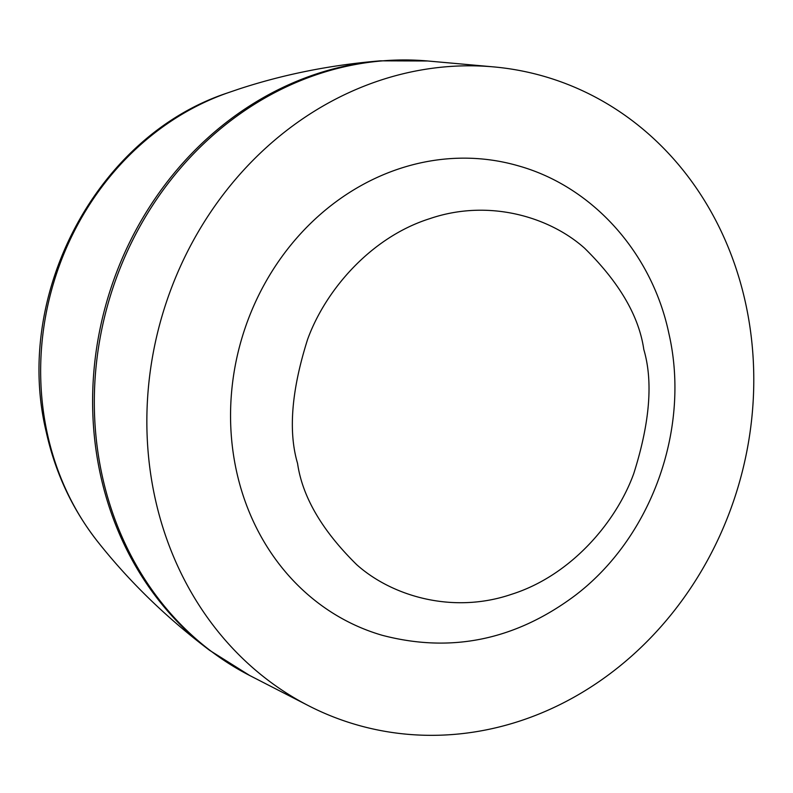 <?xml version="1.0" encoding="UTF-8"?>
<svg xmlns="http://www.w3.org/2000/svg" width="793" height="793" viewBox="0 0 793 793"><rect width="100%" height="100%" fill="white"/><g stroke="black" fill="none" stroke-linecap="round" stroke-linejoin="round"><path stroke-width="1.19" d="M745.638 303.412A337.501 300.448 -73.8 0 1 635.986 652.133A337.501 300.448 -73.8 0 1 308.467 705.681A337.501 300.448 -73.8 0 1 154.992 497.736A337.501 300.448 -73.8 0 1 493.484 66.88A337.501 300.448 -73.8 0 1 745.638 303.412M382.325 635.322A244.393 217.569 -73.8 0 1 236.453 470.933A244.393 217.569 -73.8 0 1 301.449 232.795A244.393 217.569 -73.8 0 1 518.305 165.826C593.273 186.761 652.262 253.631 668.925 333.694C690.802 428.765 651.45 538.249 574.082 596.257C514.716 640.199 450.791 653.224 382.325 635.322M643.807 349.515C653.234 381.393 649.883 422.748 633.756 473.59C615.983 522.656 570.563 575.678 511.634 594.274C453.021 614.357 392.119 596.306 356.751 564.715C322.097 530.596 302.371 496.834 297.563 463.429C288.137 431.541 291.487 390.186 307.615 339.354C325.388 290.288 370.807 237.256 429.737 218.67C488.349 198.587 549.252 216.628 584.61 248.219C619.274 282.348 638.999 316.11 643.807 349.515M97.301 541.163C72.183 508.977 55.123 472.42 46.123 431.471C13.352 294.609 96.667 136.218 227.076 93.078A276.678 246.306 106.2 0 0 47.332 433.632A276.678 246.306 106.2 0 0 97.301 541.163C129.011 581.348 166.441 617.737 209.6 650.319L249.805 675.557A324.694 289.048 -73.8 0 1 102.148 475.503A324.694 289.048 -73.8 0 1 427.814 60.992L493.484 66.88M209.6 650.319A324.04 288.464 -73.8 0 1 100.433 474.65A324.04 288.464 -73.8 0 1 316.913 73.769A324.04 288.464 -73.8 0 1 380.333 60.833C330.859 64.937 283.666 74.354 238.752 89.094L227.076 93.078M427.814 60.992L380.333 60.833M249.805 675.557L308.467 705.681"/></g></svg>
